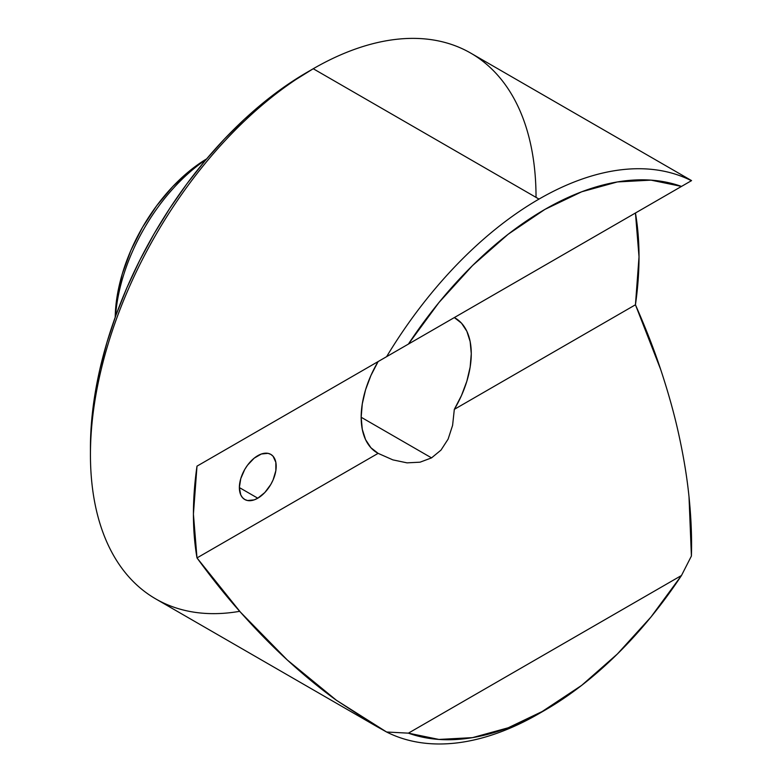 <?xml version="1.0" encoding="UTF-8"?>
<svg xmlns="http://www.w3.org/2000/svg" width="782" height="782" viewBox="0 0 782 782"><rect width="100%" height="100%" fill="white"/><g stroke="black" fill="none" stroke-linecap="round" stroke-linejoin="round"><path stroke-width="1.17" d="M257.786 498.202L239.36 487.567L240.768 494.898L242.469 497.596L244.756 499.493L247.552 500.529L254.189 499.874L257.786 498.202L264.834 492.513L270.807 484.459L273.094 479.913L275.851 470.656L275.851 462.358L273.094 456.277L270.807 454.381A26.05 15.034 -60 0 1 274.795 475.251A26.05 15.034 -60 0 1 257.786 498.202A26.05 15.034 -60 0 1 244.756 499.493A26.05 15.034 -60 0 1 240.768 478.623A26.05 15.034 -60 0 1 257.786 455.671A26.05 15.034 -60 0 1 270.807 454.381L268.011 453.345L261.374 454L254.189 458.154L247.552 465.163L244.756 469.415L240.768 478.623L239.36 487.567L257.786 498.202M239.703 611.319A315.087 181.913 -60 0 1 90.438 454.645A315.087 181.913 -60 0 1 313.23 68.748L307.297 72.169A306.681 177.064 120 0 0 307.287 72.179A306.681 177.064 120 0 0 90.438 447.783L91.484 422.632L94.602 396.523L99.773 369.7L106.948 342.428L116.039 314.96L126.987 287.561L139.665 260.504L153.956 234.043L169.723 208.442L186.81 183.936L205.07 160.76L224.307 139.147L244.346 119.294L264.99 101.406L286.036 85.649L313.23 68.748A315.087 181.913 -60 0 1 313.24 68.738A315.087 181.913 120 0 0 107.398 346.397A315.087 181.913 120 0 0 155.696 598.885L376.484 726.351L336.446 700.291C320.454 688.756 304.071 675.316 287.297 659.988C272.126 646.147 256.496 630.194 240.416 612.12C226.721 596.813 212.245 578.748 196.996 557.918A315.087 181.913 -60 0 1 196.996 466.15L386.611 356.67A315.087 181.913 -60 0 1 539.003 199.087L313.24 68.738L539.003 199.087A315.087 181.913 -60 0 1 691.405 180.701L691.396 180.701A315.087 181.913 120 0 0 539.003 199.087A315.087 181.913 120 0 0 386.611 356.67L691.405 180.701L681.493 186.419L650.976 180.134L617.379 181.942L581.691 191.785L544.946 209.38L508.192 234.219L472.514 265.577L438.917 302.566L408.4 344.09L681.493 186.419A306.681 177.064 -60 0 0 408.4 344.09L196.996 466.15L193.418 514.097L196.996 557.918L378.117 453.355L196.996 557.918L240.416 612.12L287.297 659.988L336.446 700.291L386.611 732.011L376.484 726.351M691.405 556.041L681.493 575.484A306.681 177.064 -60 0 1 544.946 710.193L539.003 713.624A315.087 181.913 120 0 0 539.013 713.624A315.087 181.913 -60 0 1 386.611 732.011A315.087 181.913 120 0 0 539.003 713.624A315.087 181.913 -60 0 1 539.003 713.624L581.691 685.355L617.379 653.987L650.976 617.008L681.493 575.484L408.4 733.154L386.611 732.011L408.4 733.154L438.917 739.44L472.514 737.631L508.192 727.788L544.946 710.193A306.681 177.064 -60 0 1 408.4 733.154L681.493 575.484L691.405 556.041L689.01 496.736C691.161 517.782 691.962 537.547 691.405 556.041M115.531 316.368A140.037 80.849 -60 0 1 206.028 159.616A140.037 80.849 120 0 0 115.531 316.368M206.644 158.883A131.64 76.001 120 0 0 115.208 317.267L116.977 297.15L122.275 273.925L130.877 250.377L142.451 227.406L156.556 205.901L172.656 186.673L190.114 170.476L206.644 158.883M644.358 207.856L454.322 317.58L635.443 213.007L639.021 256.838L635.443 304.785L454.322 409.357L461.507 395.467L466.864 381.176L470.158 367.051L471.272 353.679L470.158 341.597L466.864 331.285L461.507 323.171L454.322 317.58L431.537 330.737L454.322 317.58A77.858 44.955 -60 0 1 455.144 318.039A77.858 44.955 -60 0 1 454.322 409.357L452.592 425.398L448.096 439.142L440.989 450.109L431.537 457.881L361.167 417.256L362.281 429.338L365.575 439.65L370.932 447.763L378.117 453.355L392.867 459.875L378.117 453.355A77.858 44.955 -60 0 1 377.286 452.895A77.858 44.955 -60 0 1 378.117 361.577L370.932 375.468L365.575 389.759L362.281 403.874L361.167 417.256L431.537 457.881L420.071 462.182L407.031 462.856L392.867 459.875M431.537 330.737L392.867 353.053L431.537 330.737M452.592 425.398L454.322 409.357L635.443 304.785L660.673 369.495C668.278 392.456 674.279 413.961 678.678 434.02C683.566 456.219 687.016 477.118 689.01 496.736M691.562 180.603L470.774 53.137A315.087 181.913 120 0 0 313.24 68.738A315.087 181.913 -60 0 1 536.032 197.377M635.443 213.007A315.087 181.913 -60 0 1 635.443 304.785C645.844 328.411 654.26 349.974 660.673 369.495M668.063 194.171L654.993 201.717M682.833 185.647L674.231 190.613M690.144 181.424L687.388 183.017M378.117 361.577L392.867 353.053M90.438 454.645L90.438 447.783"/></g></svg>
